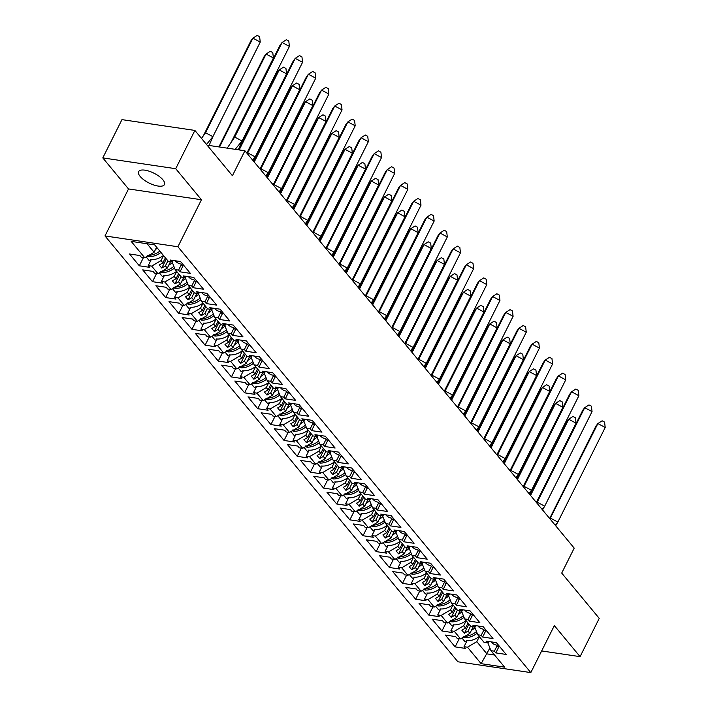 <?xml version="1.0" encoding="UTF-8"?>
<svg xmlns="http://www.w3.org/2000/svg" width="708" height="708" viewBox="0 0 708 708"><rect width="100%" height="100%" fill="white"/><g stroke="black" fill="none" stroke-linecap="round" stroke-linejoin="round"><path stroke-width="1.06" d="M162.902 179.797A14.434 5.487 -153.4 0 0 149.326 171.256A14.434 5.487 -153.4 0 0 138.618 171.646A14.434 5.487 -153.4 0 0 140.149 176.425A14.434 5.487 -153.4 0 0 153.724 184.965A14.434 5.487 -153.4 0 0 164.442 184.576A14.434 5.487 -153.4 0 0 162.902 179.797M102.793 157.902L128.52 188.939L201.444 199.744L175.717 168.699L102.793 157.902L121.962 119.625L194.886 130.431L232.419 175.717L244.915 150.769L207.099 145.167M175.717 168.699L194.886 130.431M541.655 650.953L580.073 656.643L599.242 618.376L561.71 573.082L574.206 548.125L244.915 150.769M104.988 235.941L457.89 661.794L530.814 672.6L177.912 246.747L104.988 235.941L128.52 188.939M466.174 620.766L463.66 625.792L465.51 628.031L468.032 623.005M483.989 629.775L481.219 635.297L477.794 634.793L474.891 627.456L475.794 625.651M453.014 604.889L450.5 609.907L452.359 612.155L454.872 607.128M470.829 613.898L468.068 619.42L464.634 618.916L461.731 611.57L462.634 609.774M439.854 589.012L437.34 594.03L439.199 596.269L441.712 591.251M457.669 598.021L454.908 603.543L451.474 603.03L448.571 595.693L449.474 593.897M426.703 573.135L424.18 578.153L426.039 580.392L428.552 575.374M444.509 582.144L441.748 587.667L438.323 587.153L435.411 579.817L436.314 578.02M413.543 557.258L411.029 562.276L412.879 564.515L415.392 559.497M431.349 566.267L428.588 571.79L425.163 571.276L422.26 563.94L423.154 562.143M400.383 541.372L397.869 546.399L399.728 548.638L402.241 543.611M418.198 550.39L415.428 555.904L412.003 555.399L409.1 548.063L410.003 546.266M387.223 525.495L384.709 530.522L386.568 532.761L389.081 527.734M405.038 534.513L402.277 540.027L398.843 539.523L395.94 532.186L396.843 530.389M374.063 509.618L371.55 514.645L373.408 516.884L375.921 511.857M391.878 518.637L389.117 524.15L385.692 523.646L382.78 516.309L383.683 514.504M360.912 493.741L358.39 498.768L360.248 501.007L362.761 495.981M378.718 502.751L375.957 508.273L372.532 507.769L369.62 500.432L370.523 498.627M347.752 477.865L345.239 482.883L347.088 485.122L349.61 480.104M365.567 486.874L362.797 492.396L359.372 491.892L356.469 484.546L357.363 482.75M334.592 461.988L332.079 467.006L333.937 469.245L336.45 464.227M352.407 470.997L349.646 476.519L346.212 476.006L343.309 468.669L344.212 466.873M321.432 446.111L318.919 451.129L320.777 453.368L323.291 448.35M339.247 455.12L336.486 460.642L333.052 460.129L330.149 452.793L331.052 450.996M308.281 430.234L305.759 435.252L307.617 437.491L310.131 432.473M326.087 439.243L323.326 444.757L319.901 444.252L316.989 436.916L317.892 435.119M295.121 414.348L292.608 419.375L294.457 421.614L296.971 416.587M312.927 423.366L310.166 428.88L306.741 428.375L303.838 421.039L304.732 419.242M281.961 398.471L279.448 403.498L281.297 405.737L283.82 400.71M299.776 407.489L297.006 413.003L293.581 412.499L290.678 405.162L291.581 403.356M268.801 382.594L266.288 387.621L268.146 389.86L270.66 384.833M286.616 391.604L283.855 397.126L280.421 396.622L277.518 389.285L278.421 387.48M255.641 366.717L253.128 371.744L254.986 373.983L257.5 368.957M273.456 375.727L270.695 381.249L267.27 380.745L264.358 373.408L265.261 371.603M242.49 350.841L239.968 355.859L241.826 358.098L244.34 353.08M260.296 359.85L257.535 365.372L254.11 364.859L251.198 357.522L252.101 355.726M229.33 334.964L226.817 339.982L228.666 342.221L231.189 337.203M247.145 343.973L244.375 349.495L240.95 348.982L238.047 341.645L238.941 339.849M216.17 319.087L213.657 324.105L215.515 326.344L218.029 321.326M233.985 328.096L231.215 333.618L227.79 333.105L224.887 325.769L225.79 323.972M203.01 303.21L200.497 308.228L202.355 310.467L204.869 305.449M220.825 312.219L218.064 317.733L214.63 317.228L211.727 309.892L212.63 308.095M189.859 287.324L187.337 292.351L189.195 294.59L191.709 289.563M207.665 296.342L204.904 301.856L201.479 301.351L198.567 294.015L199.47 292.218M176.699 271.447L174.186 276.474L176.035 278.713L178.549 273.686M204.904 301.856L206.338 303.59L216.692 305.121L206.904 293.316L196.55 291.784L197.983 293.51L194.558 293.006L188.319 285.474L185.416 278.138L186.31 276.332M163.539 255.57L161.026 260.597L162.875 262.836L165.398 257.809M181.354 264.58L178.584 270.102L175.159 269.598L172.256 262.261L173.159 260.456M201.479 301.351L207.718 308.883L211.143 309.387L209.71 307.661L220.064 309.192L229.852 320.998L219.498 319.467L218.064 317.733M214.63 317.228L220.878 324.76L224.303 325.273L222.87 323.538L233.224 325.069L243.012 336.875L232.649 335.344L231.215 333.618M227.79 333.105L234.029 340.636L237.463 341.15L236.029 339.415L246.384 340.946L256.163 352.761L245.809 351.221L244.375 349.495M240.95 348.982L247.189 356.513L250.623 357.027L249.189 355.292L259.544 356.832L269.323 368.638L258.969 367.098L257.535 365.372M254.11 364.859L260.349 372.399L263.774 372.904L262.341 371.169L272.695 372.709L282.483 384.515L272.129 382.975L270.695 381.249M267.27 380.745L273.509 388.276L276.934 388.781L275.5 387.055L285.855 388.586L295.643 400.392L285.289 398.861L283.855 397.126M280.421 396.622L286.669 404.153L290.094 404.657L288.66 402.932L299.015 404.463L308.794 416.269L298.44 414.738L297.006 413.003M293.581 412.499L299.82 420.03L303.254 420.534L301.82 418.809L312.175 420.34L321.954 432.146L311.6 430.614L310.166 428.88M306.741 428.375L312.98 435.907L316.405 436.411L314.971 434.685L325.326 436.216L335.114 448.022L324.76 446.491L323.326 444.757M319.901 444.252L326.14 451.784L329.565 452.297L328.131 450.562L338.486 452.093L348.274 463.899L337.92 462.368L336.486 460.642M333.052 460.129L339.3 467.661L342.725 468.174L341.291 466.439L351.646 467.97L361.434 479.785L351.079 478.245L349.646 476.519M346.212 476.006L352.451 483.537L355.885 484.051L354.451 482.316L364.806 483.856L374.585 495.662L364.231 494.122L362.797 492.396M359.372 491.892L365.611 499.423L369.045 499.928L367.611 498.193L377.966 499.733L387.745 511.539L377.391 510.008L375.957 508.273M372.532 507.769L378.771 515.3L382.196 515.805L380.762 514.079L391.117 515.61L400.905 527.416L390.55 525.885L389.117 524.15M385.692 523.646L391.931 531.177L395.356 531.681L393.922 529.956L404.277 531.487L414.065 543.293L403.71 541.762L402.277 540.027M398.843 539.523L405.091 547.054L408.516 547.558L407.082 545.833L417.437 547.364L427.225 559.17L416.862 557.639L415.428 555.904M412.003 555.399L418.242 562.931L421.676 563.435L420.242 561.71L430.597 563.241L440.376 575.046L430.022 573.515L428.588 571.79M425.163 571.276L431.402 578.808L434.827 579.321L433.393 577.586L443.757 579.117L453.536 590.923L443.181 589.392L441.748 587.667M438.323 587.153L444.562 594.685L447.987 595.198L446.553 593.463L456.908 595.003L466.696 606.809L456.341 605.269L454.908 603.543M451.474 603.03L457.722 610.562L461.147 611.075L459.713 609.34L470.068 610.88L479.856 622.686L469.501 621.146L468.068 619.42M464.634 618.916L470.882 626.447L474.307 626.952L472.873 625.217L483.228 626.757L493.007 638.563L482.652 637.032L481.219 635.297M477.794 634.793L484.033 642.324L487.467 642.829L486.033 641.103L496.388 642.634L506.167 654.44L495.812 652.909L494.379 651.174L490.954 650.67L504.618 667.157L481.139 663.679L467.475 647.192L476.82 641.669L486.936 653.882L494.547 655.006M470.563 626.058L468.041 631.085L469.9 633.324L460.554 638.846L457.129 638.333L455.695 636.607L445.341 635.067L455.12 646.882L465.475 648.413L464.041 646.678L467.475 647.192M460.554 638.846L454.315 631.315L463.66 625.792M457.403 610.181L454.89 615.208L456.74 617.447L447.394 622.969L443.969 622.456L442.535 620.73L432.181 619.19L441.96 630.996L452.324 632.536L450.881 630.801L454.315 631.315M447.394 622.969L441.155 615.429L450.5 609.907M444.243 594.304L441.73 599.322L443.58 601.561L434.234 607.083L430.809 606.579L429.375 604.853L419.021 603.313L428.809 615.119L439.164 616.659L437.73 614.925L441.155 615.429M434.234 607.083L427.995 599.552L437.34 594.03M431.084 578.427L428.57 583.445L430.429 585.684L421.083 591.207L417.649 590.702L416.216 588.967L405.861 587.436L415.649 599.242L426.004 600.773L424.57 599.048L427.995 599.552M421.083 591.207L414.835 583.675L424.18 578.153M417.924 562.55L415.41 567.568L417.269 569.807L407.923 575.33L404.498 574.825L403.064 573.091L392.71 571.56L402.489 583.365L412.844 584.896L411.41 583.171L414.835 583.675M407.923 575.33L401.684 567.798L411.029 562.276M404.772 546.665L402.25 551.691L404.109 553.93L394.763 559.453L391.338 558.948L389.904 557.214L379.55 555.683L389.329 567.489L399.684 569.02L398.25 567.294L401.684 567.798M394.763 559.453L388.524 551.921L397.869 546.399M391.613 530.788L389.099 535.814L390.949 538.053L381.603 543.576L378.178 543.071L376.745 541.337L366.39 539.806L376.178 551.612L386.533 553.143L385.099 551.417L388.524 551.921M381.603 543.576L375.364 536.045L384.709 530.522M378.453 514.911L375.939 519.938L377.798 522.177L368.452 527.699L365.018 527.186L363.585 525.46L353.23 523.929L363.018 535.735L373.373 537.266L371.939 535.531L375.364 536.045M368.452 527.699L362.204 520.168L371.55 514.645M365.293 499.034L362.779 504.061L364.638 506.3L355.292 511.822L351.858 511.309L350.425 509.583L340.07 508.043L349.858 519.858L360.213 521.389L358.779 519.654L362.204 520.168M355.292 511.822L349.053 504.291L358.39 498.768M352.133 483.157L349.619 488.175L351.478 490.423L342.132 495.945L338.707 495.432L337.274 493.706L326.919 492.166L336.698 503.972L347.053 505.512L345.619 503.777L349.053 504.291M342.132 495.945L335.893 488.405L345.239 482.883M338.982 467.28L336.468 472.298L338.318 474.537L328.972 480.059L325.547 479.555L324.114 477.82L313.759 476.289L323.538 488.095L333.893 489.635L332.459 487.9L335.893 488.405M328.972 480.059L322.733 472.528L332.079 467.006M325.822 451.403L323.308 456.421L325.158 458.66L315.812 464.183L312.387 463.678L310.954 461.943L300.599 460.412L310.387 472.218L320.742 473.749L319.308 472.024L322.733 472.528M315.812 464.183L309.573 456.651L318.919 451.129M312.662 435.526L310.148 440.544L312.007 442.783L302.661 448.306L299.227 447.801L297.794 446.067L287.439 444.536L297.227 456.341L307.582 457.872L306.148 456.147L309.573 456.651M302.661 448.306L296.413 440.774L305.759 435.252M299.502 419.64L296.988 424.667L298.847 426.906L289.501 432.429L286.076 431.924L284.643 430.19L274.279 428.659L284.067 440.464L294.422 441.996L292.988 440.27L296.413 440.774M289.501 432.429L283.262 424.897L292.608 419.375M286.351 403.764L283.828 408.79L285.687 411.029L276.341 416.552L272.916 416.038L271.483 414.313L261.128 412.782L270.907 424.588L281.262 426.119L279.828 424.393L283.262 424.897M276.341 416.552L270.102 409.02L279.448 403.498M273.191 387.887L270.677 392.913L272.527 395.153L263.181 400.675L259.756 400.162L258.323 398.436L247.968 396.905L257.747 408.711L268.111 410.242L266.677 408.507L270.102 409.02M263.181 400.675L256.942 393.144L266.288 387.621M260.031 372.01L257.517 377.037L259.376 379.276L250.03 384.798L246.596 384.285L245.163 382.559L234.808 381.019L244.596 392.825L254.951 394.365L253.517 392.63L256.942 393.144M250.03 384.798L243.782 377.267L253.128 371.744M246.871 356.133L244.357 361.151L246.216 363.39L236.87 368.912L233.436 368.408L232.003 366.682L221.648 365.142L231.436 376.948L241.791 378.488L240.357 376.753L243.782 377.267M236.87 368.912L230.622 361.381L239.968 355.859M233.711 340.256L231.197 345.274L233.056 347.513L223.71 353.035L220.285 352.531L218.852 350.796L208.497 349.265L218.276 361.071L228.631 362.611L227.197 360.876L230.622 361.381M223.71 353.035L217.471 345.504L226.817 339.982M220.56 324.379L218.037 329.397L219.896 331.636L210.55 337.158L207.125 336.654L205.692 334.919L195.337 333.388L205.116 345.194L215.471 346.725L214.037 345L217.471 345.504M210.55 337.158L204.311 329.627L213.657 324.105M207.4 308.502L204.886 313.52L206.736 315.759L197.39 321.282L193.965 320.777L192.532 319.043L182.177 317.511L191.965 329.317L202.32 330.848L200.886 329.123L204.311 329.627M197.39 321.282L191.151 313.75L200.497 308.228M194.24 292.616L191.726 297.643L193.585 299.882L184.239 305.405L180.806 304.9L179.372 303.166L169.017 301.635L178.805 313.44L189.16 314.971L187.726 313.246L191.151 313.75M184.239 305.405L177.991 297.873L187.337 292.351M181.08 276.74L178.566 281.766L180.425 284.005L171.079 289.528L167.654 289.014L166.221 287.289L155.857 285.758L165.645 297.564L176 299.095L174.566 297.369L177.991 297.873M171.079 289.528L164.84 281.996L174.186 276.474M167.929 260.863L165.406 265.889L167.265 268.128L157.919 273.651L154.494 273.138L153.061 271.412L142.706 269.872L152.486 281.687L162.84 283.218L161.406 281.483L164.84 281.996M157.919 273.651L151.68 266.12L161.026 260.597M147.052 243.738L154.105 252.252L144.759 257.774L141.334 257.261L139.901 255.535L129.546 253.995L139.326 265.801L149.689 267.341L148.255 265.606L151.68 266.12M144.759 257.774L131.184 241.384L154.663 244.862L168.247 261.252L171.672 261.756L170.239 260.022L180.593 261.562L190.372 273.368L180.018 271.837L178.584 270.102M175.159 269.598L181.398 277.129L184.832 277.633L183.399 275.908L193.753 277.439L203.532 289.245L193.178 287.714L191.744 285.979L188.319 285.474M469.9 633.324L473.174 626.784M465.51 628.031L461.846 630.2L464.368 633.253L468.041 631.085M456.74 617.447L460.014 610.907M452.359 612.155L448.686 614.323L451.217 617.376L454.89 615.208M443.58 601.561L446.854 595.03M439.199 596.269L435.526 598.446L438.057 601.499L441.73 599.322M430.429 585.684L433.703 579.153M426.039 580.392L422.366 582.56L424.897 585.613L428.57 583.445M417.269 569.807L420.543 563.276M412.879 564.515L409.206 566.683L411.737 569.736L415.41 567.568M404.109 553.93L407.383 547.39M399.728 548.638L396.055 550.806L398.586 553.86L402.25 551.691M390.949 538.053L394.223 531.513M386.568 532.761L382.895 534.929L385.426 537.983L389.099 535.814M377.798 522.177L381.063 515.636M373.408 516.884L369.735 519.053L372.266 522.106L375.939 519.938M364.638 506.3L367.912 499.76M360.248 501.007L356.575 503.176L359.106 506.229L362.779 504.061M351.478 490.423L354.752 483.883M347.088 485.122L343.424 487.299L345.946 490.352L349.619 488.175M338.318 474.537L341.592 468.006M333.937 469.245L330.264 471.413L332.795 474.475L336.468 472.298M325.158 458.66L328.432 452.129M320.777 453.368L317.104 455.536L319.635 458.589L323.308 456.421M312.007 442.783L315.281 436.243M307.617 437.491L303.944 439.659L306.476 442.712L310.148 440.544M298.847 426.906L302.121 420.366M294.457 421.614L290.784 423.782L293.316 426.836L296.988 424.667M285.687 411.029L288.961 404.489M281.297 405.737L277.633 407.905L280.164 410.959L283.828 408.79M272.527 395.153L275.801 388.612M268.146 389.86L264.473 392.028L267.005 395.082L270.677 392.913M259.376 379.276L262.641 372.735M254.986 373.983L251.313 376.152L253.845 379.205L257.517 377.037M246.216 363.39L249.49 356.859M241.826 358.098L238.154 360.275L240.685 363.328L244.357 361.151M233.056 347.513L236.33 340.982M228.666 342.221L224.994 344.389L227.525 347.442L231.197 345.274M219.896 331.636L223.17 325.105M215.515 326.344L211.842 328.512L214.374 331.565L218.037 329.397M206.736 315.759L210.011 309.219M202.355 310.467L198.683 312.635L201.214 315.688L204.886 313.52M193.585 299.882L196.851 293.342M189.195 294.59L185.523 296.758L188.054 299.811L191.726 297.643M180.425 284.005L183.699 277.465M176.035 278.713L172.363 280.881L174.894 283.935L178.566 281.766M167.265 268.128L170.54 261.588M162.875 262.836L159.212 265.004L161.743 268.058L165.406 265.889M154.105 252.252L156.618 247.225M201.444 199.744L177.912 246.747M580.073 656.643L554.346 625.598L530.814 672.6M489.892 647.988L481.139 663.679M479.334 636.642L476.82 641.669M490.954 650.67L488.042 643.333L488.945 641.528M143.45 257.579L139.326 265.801M151.238 259.632L148.255 265.606M183.08 265.73L180.018 271.837M172.38 260.34L171.672 261.756M156.61 273.456L152.486 281.687M169.77 289.333L165.645 297.564M182.921 305.21L178.805 313.44M196.081 321.087L191.965 329.317M209.241 336.964L205.116 345.194M222.401 352.841L218.276 361.071M235.56 368.726L231.436 376.948M248.712 384.603L244.596 392.825M261.871 400.48L257.747 408.711M275.031 416.357L270.907 424.588M288.191 432.234L284.067 440.464M301.343 448.111L297.227 456.341M314.502 463.988L310.387 472.218M327.662 479.865L323.538 488.095M340.822 495.75L336.698 503.972M353.982 511.627L349.858 519.858M367.133 527.504L363.018 535.735M380.293 543.381L376.178 551.612M393.453 559.258L389.329 567.489M406.613 575.135L402.489 583.365M419.764 591.012L415.649 599.242M432.924 606.889L428.809 615.119M446.084 622.775L441.96 630.996M459.244 638.651L455.12 646.882M194.505 280.465L191.744 285.979M164.398 275.509L161.406 281.483M196.231 281.607L193.178 287.714M185.54 276.217L184.832 277.633M497.14 645.661L494.379 651.174M467.032 640.705L464.041 646.678M498.866 646.802L495.812 652.909M488.175 641.413L487.467 642.829M453.872 624.828L450.881 630.801M485.715 630.925L482.652 637.032M475.015 625.536L474.307 626.952M440.721 608.951L437.73 614.925M472.555 615.048L469.501 621.146M461.855 609.659L461.147 611.075M427.561 593.074L424.57 599.048M459.395 599.172L456.341 605.269M448.695 593.782L447.987 595.198M414.401 577.197L411.41 583.171M446.235 583.295L443.181 589.392M435.535 577.905L434.827 579.321M401.241 561.32L398.25 567.294M433.075 567.418L430.022 573.515M422.384 562.028L421.676 563.435M388.09 545.443L385.099 551.417M419.924 551.541L416.862 557.639M409.224 546.151L408.516 547.558M374.93 529.566L371.939 535.531M406.764 535.655L403.71 541.762M396.064 530.274L395.356 531.681M361.77 513.681L358.779 519.654M393.604 519.778L390.55 525.885M382.904 514.389L382.196 515.805M348.61 497.804L345.619 503.777M380.444 503.901L377.391 510.008M369.753 498.512L369.045 499.928M335.45 481.927L332.459 487.9M367.293 488.024L364.231 494.122M356.593 482.635L355.885 484.051M322.299 466.05L319.308 472.024M354.133 472.147L351.079 478.245M343.433 466.758L342.725 468.174M309.139 450.173L306.148 456.147M340.973 456.271L337.92 462.368M330.273 450.881L329.565 452.297M295.979 434.296L292.988 440.27M327.813 440.394L324.76 446.491M317.113 435.004L316.405 436.411M282.819 418.419L279.828 424.393M314.653 424.508L311.6 430.614M303.962 419.127L303.254 420.534M269.668 402.542L266.677 408.507M301.502 408.631L298.44 414.738M290.802 403.241L290.094 404.657M256.508 386.656L253.517 392.63M288.342 392.754L285.289 398.861M277.642 387.365L276.934 388.781M243.348 370.78L240.357 376.753M275.182 376.877L272.129 382.975M264.482 371.488L263.774 372.904M230.189 354.903L227.197 360.876M262.022 361L258.969 367.098M251.322 355.611L250.623 357.027M217.029 339.026L214.037 345M248.862 345.123L245.809 351.221M238.171 339.734L237.463 341.15M203.877 323.149L200.886 329.123M235.711 329.247L232.649 335.344M225.011 323.857L224.303 325.273M190.718 307.272L187.726 313.246M222.551 313.37L219.498 319.467M211.851 307.98L211.143 309.387M177.558 291.395L174.566 297.369M209.391 297.484L206.338 303.59M198.691 292.103L197.983 293.51M166.309 258.916L161.743 268.058M179.469 274.801L174.894 283.935M192.629 290.678L188.054 299.811M205.789 306.555L201.214 315.688M218.949 322.432L214.374 331.565M232.1 338.309L227.525 347.442M245.26 354.186L240.685 363.328M258.42 370.063L253.845 379.205M271.58 385.94L267.005 395.082M284.74 401.825L280.164 410.959M297.891 417.702L293.316 426.836M311.051 433.579L306.476 442.712M324.211 449.456L319.635 458.589M337.371 465.333L332.795 474.475M350.522 481.21L345.946 490.352M363.682 497.087L359.106 506.229M376.842 512.973L372.266 522.106M390.002 528.849L385.426 537.983M403.162 544.726L398.586 553.86M416.313 560.603L411.737 569.736M429.473 576.48L424.897 585.613M442.633 592.357L438.057 601.499M455.793 608.234L451.217 617.376M468.944 624.111L464.368 633.253M289.413 46.409L288.784 41.029L286.342 39.719L282.085 42.489L289.413 46.409L242.048 140.998L234.729 137.069L282.085 42.489L280.129 45.038L232.764 139.618L234.729 137.069L227.197 148.14M238.286 149.786L242.048 140.998L235.18 149.326M175.283 260.774L175.504 261.031A16.47 11.532 -39.6 0 0 180.929 264.075L182.195 265.597A16.47 11.532 -39.6 0 0 184.107 265.801M260.243 42.091L252.915 38.161L257.172 35.4L259.615 36.71L260.243 42.091L212.878 136.679L205.559 132.75L252.915 38.161L250.959 40.719L203.594 135.299L205.559 132.75L201.488 138.396M206.497 144.441L212.86 136.706L209.117 145.467M157.38 248.145A16.47 11.532 140.4 0 1 155.539 249.393M163.451 255.473A16.47 11.532 140.4 0 1 150.592 259.579L151.016 260.093M160.964 252.464A16.47 11.532 -39.6 0 1 149.087 256.65C147.45 256.128 147.087 255.685 147.99 255.322M148.901 255.322A16.47 11.532 -39.6 0 0 159.866 251.145M150.609 260.898A16.47 11.532 140.4 0 1 149.061 260.429L146.167 256.942M253.057 160.601L255.199 156.884L247.88 152.946L247.331 153.68L295.245 58.366L293.289 60.915L247.021 153.309M295.245 58.366L299.502 55.596L301.944 56.905L302.573 62.295L295.245 58.366M252.65 160.097L255.207 156.875L302.573 62.295M188.443 276.651L188.655 276.908A16.47 11.532 -39.6 0 0 194.089 279.952L195.355 281.483A16.47 11.532 -39.6 0 0 197.267 281.678M266.217 176.478L268.359 172.77L261.04 168.823L260.491 169.566L308.405 74.243L306.449 76.791L260.181 169.185M308.405 74.243L312.662 71.481L315.104 72.782L315.733 78.172L308.405 74.243M265.801 175.973L268.367 172.752L315.733 78.172M201.603 292.528L201.815 292.793A16.47 11.532 -39.6 0 0 207.249 295.829L208.506 297.36A16.47 11.532 -39.6 0 0 210.426 297.564M279.377 192.355L281.51 188.647L274.2 184.708L273.651 185.443L321.565 90.12L319.609 92.668L273.341 185.071M321.565 90.12L325.822 87.358L328.255 88.668L328.884 94.049L321.565 90.12M278.961 191.859L281.527 188.629L328.884 94.049M214.763 308.405L214.975 308.67A16.47 11.532 -39.6 0 0 220.4 311.706L221.666 313.237A16.47 11.532 -39.6 0 0 223.586 313.44M286.802 201.311L334.725 105.996L332.76 108.554L286.492 200.948M334.725 105.996L338.973 103.235L341.415 104.545L342.044 109.926L334.725 105.996M292.537 208.232L294.67 204.523L287.359 200.585L286.802 201.32M292.121 207.736L294.678 204.506L342.044 109.926M227.914 324.291L228.135 324.547A16.47 11.532 -39.6 0 0 233.56 327.583L234.826 329.114A16.47 11.532 -39.6 0 0 236.738 329.317M355.204 125.803L354.575 120.422L352.133 119.112L347.876 121.873L355.204 125.803L307.838 220.383L300.511 216.462L299.962 217.197L347.876 121.873L345.92 124.431L299.652 216.825M305.281 223.613L307.838 220.383L305.697 224.109M241.074 340.167L241.295 340.424A16.47 11.532 -39.6 0 0 246.72 343.469L247.986 344.991A16.47 11.532 -39.6 0 0 249.897 345.194M273.403 57.968L266.075 54.047L270.332 51.277L272.775 52.587L273.403 57.968L231.737 141.166M218.896 146.91L264.119 56.596L266.075 54.047L219.524 147.007M172.354 262.509A16.47 11.532 140.4 0 1 168.69 265.27M176.611 271.35A16.47 11.532 140.4 0 1 163.752 275.456L164.176 275.97M174.54 268.031A16.47 11.532 -39.6 0 1 162.247 272.527C160.61 272.005 160.247 271.562 161.15 271.199M162.052 271.199A16.47 11.532 -39.6 0 0 173.876 266.358M163.769 276.775A16.47 11.532 140.4 0 1 162.221 276.306L159.327 272.819M286.563 73.844L279.235 69.924L283.492 67.154L285.935 68.464L286.563 73.844L246.862 153.123M238.543 149.822L277.279 72.473L279.235 69.924L239.18 149.919M185.514 278.386A16.47 11.532 140.4 0 1 181.85 281.156M189.771 287.227A16.47 11.532 140.4 0 1 176.912 291.333L177.327 291.846M187.7 283.908A16.47 11.532 -39.6 0 1 175.398 288.404C173.77 287.882 173.398 287.439 174.31 287.085M175.212 287.085A16.47 11.532 -39.6 0 0 187.036 282.235M176.92 292.661A16.47 11.532 140.4 0 1 175.38 292.192L172.487 288.696M299.714 89.73L292.395 85.801L296.652 83.031L299.086 84.34L299.714 89.73L260.022 169M253.809 161.495L290.439 88.35L292.395 85.801L254.234 162.008M198.674 294.262A16.47 11.532 140.4 0 1 195.01 297.033M202.931 303.104A16.47 11.532 140.4 0 1 190.063 307.219L190.487 307.723M200.851 299.785A16.47 11.532 -39.6 0 1 188.558 304.281C186.93 303.759 186.558 303.316 187.461 302.962M188.372 302.962A16.47 11.532 -39.6 0 0 200.196 298.112M190.08 308.538A16.47 11.532 140.4 0 1 188.54 308.069L185.646 304.573M312.874 105.607L305.555 101.678L309.803 98.916L312.246 100.217L312.874 105.607L273.182 184.876M266.96 177.381L303.59 104.226L305.555 101.678L267.385 177.885M211.825 310.139A16.47 11.532 140.4 0 1 208.17 312.909M216.09 318.981A16.47 11.532 140.4 0 1 203.223 323.096L203.647 323.6M214.011 315.662A16.47 11.532 -39.6 0 1 201.718 320.158C200.081 319.635 199.718 319.193 200.621 318.839M201.532 318.839A16.47 11.532 -39.6 0 0 213.347 313.989M203.24 324.414A16.47 11.532 140.4 0 1 201.692 323.945L198.798 320.45M326.034 121.484L318.706 117.555L322.963 114.793L325.406 116.103L326.034 121.484L286.333 200.753M280.12 193.257L316.75 120.103L318.706 117.555L280.545 193.762M224.985 326.025A16.47 11.532 140.4 0 1 221.33 328.786M229.242 334.857A16.47 11.532 140.4 0 1 216.382 338.973L216.807 339.477M227.171 331.539A16.47 11.532 -39.6 0 1 214.878 336.034C213.241 335.512 212.878 335.07 213.781 334.716M214.692 334.716A16.47 11.532 -39.6 0 0 226.507 329.866M216.4 340.291A16.47 11.532 140.4 0 1 214.851 339.822L211.958 336.327M368.364 141.68L367.735 136.299L365.293 134.989L361.036 137.759L368.364 141.68L320.998 236.268L313.671 232.339L313.122 233.074L361.036 137.759L359.08 140.308L312.812 232.702M318.441 239.49L320.998 236.268L318.848 239.985M254.234 356.044L254.446 356.301A16.47 11.532 -39.6 0 0 259.88 359.345L261.146 360.868A16.47 11.532 -39.6 0 0 263.057 361.071M339.194 137.361L331.866 133.431L336.123 130.67L338.566 131.98L339.194 137.361L299.493 216.63M293.28 209.134L329.91 135.989L331.866 133.431L293.705 209.648M238.145 341.902A16.47 11.532 140.4 0 1 234.481 344.663M242.401 350.734A16.47 11.532 140.4 0 1 229.542 354.85L229.958 355.354M240.331 347.416A16.47 11.532 -39.6 0 1 228.038 351.92C226.401 351.389 226.038 350.956 226.941 350.593M227.843 350.593A16.47 11.532 -39.6 0 0 239.667 345.743M229.56 356.168A16.47 11.532 140.4 0 1 228.011 355.699L225.117 352.203M326.273 248.942L374.196 153.636L372.24 156.185L325.972 248.579M374.196 153.636L378.453 150.866L380.895 152.176L381.524 157.557L374.196 153.636M381.524 157.557L334.158 252.145L326.831 248.216L326.282 248.951M331.592 255.367L334.158 252.145L332.008 255.871M267.394 371.921L267.606 372.178A16.47 11.532 -39.6 0 0 273.031 375.222L274.297 376.745A16.47 11.532 -39.6 0 0 276.217 376.948M352.354 153.238L345.026 149.308L349.283 146.547L351.726 147.857L352.354 153.238L312.653 232.507M306.44 225.011L343.07 151.866L345.026 149.308L306.865 225.525M251.305 357.779A16.47 11.532 140.4 0 1 247.641 360.54M255.561 366.62A16.47 11.532 140.4 0 1 242.702 370.726L243.118 371.24M253.491 363.293A16.47 11.532 -39.6 0 1 241.189 367.797C239.561 367.275 239.189 366.832 240.092 366.47M241.003 366.47A16.47 11.532 -39.6 0 0 252.827 361.62M242.711 372.045A16.47 11.532 140.4 0 1 241.171 371.576L238.277 368.089M345.168 271.748L347.301 268.031L339.99 264.093L339.433 264.827L387.356 169.513L385.4 172.062L339.132 264.456M387.356 169.513L391.604 166.743L394.046 168.053L394.675 173.433L387.356 169.513M344.752 271.244L347.309 268.022L394.675 173.433M280.554 387.798L280.766 388.055A16.47 11.532 -39.6 0 0 286.191 391.099L287.457 392.621A16.47 11.532 -39.6 0 0 289.368 392.825M365.505 169.115L358.186 165.194L362.434 162.424L364.877 163.734L365.505 169.115L325.813 248.384M319.6 240.888L356.23 167.743L358.186 165.194L320.016 241.401M264.456 373.656A16.47 11.532 140.4 0 1 260.801 376.417M268.721 382.497A16.47 11.532 140.4 0 1 255.854 386.603L256.278 387.117M266.642 379.169A16.47 11.532 -39.6 0 1 254.349 383.674C252.712 383.152 252.349 382.709 253.252 382.347M254.163 382.347A16.47 11.532 -39.6 0 0 265.987 377.497M255.871 387.922A16.47 11.532 140.4 0 1 254.331 387.453L251.429 383.966M358.328 287.625L360.461 283.908L353.15 279.97L352.593 280.704L400.507 185.39L398.551 187.939L352.283 280.333M400.507 185.39L404.764 182.62L407.206 183.93L407.835 189.319L400.507 185.39M357.912 287.121L360.469 283.899L407.835 189.319M293.705 403.675L293.926 403.941A16.47 11.532 -39.6 0 0 299.351 406.976L300.617 408.507A16.47 11.532 -39.6 0 0 302.528 408.702M378.665 184.992L371.337 181.071L375.594 178.301L378.037 179.611L378.665 184.992L338.973 264.27M332.751 256.765L369.381 183.62L371.337 181.071L333.176 257.278M277.616 389.533A16.47 11.532 140.4 0 1 273.961 392.303M281.881 398.374A16.47 11.532 140.4 0 1 269.013 402.48L269.438 402.994M279.802 395.055A16.47 11.532 -39.6 0 1 267.509 399.551C265.872 399.029 265.509 398.586 266.412 398.223M267.323 398.232A16.47 11.532 -39.6 0 0 279.138 393.382M269.031 403.808A16.47 11.532 140.4 0 1 267.482 403.339L264.588 399.843M365.744 296.581L413.667 201.267L411.711 203.816L365.443 296.209M413.667 201.267L417.924 198.506L420.366 199.806L420.995 205.196L413.667 201.267M420.995 205.196L373.629 299.776L366.301 295.847L365.753 296.59M371.072 302.997L373.629 299.776L371.488 303.502M306.865 419.552L307.077 419.817A16.47 11.532 -39.6 0 0 312.511 422.853L313.777 424.384A16.47 11.532 -39.6 0 0 315.688 424.588M391.825 200.868L384.497 196.948L388.754 194.178L391.197 195.488L391.825 200.868L352.124 280.147M345.911 272.642L382.541 199.497L384.497 196.948L346.336 273.155M290.776 405.41A16.47 11.532 140.4 0 1 287.112 408.18M295.032 414.251A16.47 11.532 140.4 0 1 282.173 418.357L282.598 418.87M292.962 410.932A16.47 11.532 -39.6 0 1 280.669 415.428C279.032 414.906 278.669 414.463 279.571 414.109M280.483 414.109A16.47 11.532 -39.6 0 0 292.298 409.259M282.191 419.685A16.47 11.532 140.4 0 1 280.642 419.216L277.748 415.72M434.154 221.073L433.526 215.692L431.084 214.382L426.827 217.144L434.154 221.073L386.789 315.653L379.461 311.732L378.913 312.467L426.827 217.144L424.871 219.692L378.603 312.095M384.223 318.883L386.789 315.653L384.639 319.379M320.025 435.429L320.237 435.694A16.47 11.532 -39.6 0 0 325.671 438.73L326.937 440.261A16.47 11.532 -39.6 0 0 328.848 440.464M404.985 216.754L397.657 212.825L401.914 210.055L404.356 211.365L404.985 216.754L365.284 296.024M359.071 288.519L395.701 215.374L397.657 212.825L359.496 289.032M303.936 421.287A16.47 11.532 140.4 0 1 300.272 424.057M308.192 430.128A16.47 11.532 140.4 0 1 295.333 434.243L295.749 434.747M306.121 426.809A16.47 11.532 -39.6 0 1 293.82 431.305C292.192 430.783 291.82 430.34 292.731 429.986M293.634 429.986A16.47 11.532 -39.6 0 0 305.458 425.136M295.342 435.562A16.47 11.532 140.4 0 1 293.802 435.093L290.908 431.597M447.306 236.95L446.677 231.569L444.243 230.259L439.987 233.02L447.306 236.95L399.949 331.53L392.621 327.609L392.073 328.344L439.987 233.02L438.031 235.578L391.763 327.972M397.383 334.76L399.949 331.53L397.799 335.256M333.185 451.315L333.397 451.571A16.47 11.532 -39.6 0 0 338.822 454.607L340.088 456.138A16.47 11.532 -39.6 0 0 342.008 456.341M418.136 232.631L410.817 228.702L415.074 225.941L417.508 227.241L418.136 232.631L378.444 311.901M372.231 304.405L408.861 231.251L410.817 228.702L372.656 304.909M317.096 437.163A16.47 11.532 140.4 0 1 313.432 439.934M321.352 446.005A16.47 11.532 140.4 0 1 308.493 450.12L308.909 450.624M319.281 442.686A16.47 11.532 -39.6 0 1 306.98 447.182C305.352 446.659 304.98 446.217 305.883 445.863M306.794 445.863A16.47 11.532 -39.6 0 0 318.618 441.013M308.502 451.439A16.47 11.532 140.4 0 1 306.962 450.969L304.068 447.474M460.465 252.827L459.837 247.446L457.395 246.136L453.147 248.897L460.465 252.827L413.1 347.416L405.781 343.486L405.224 344.221L453.147 248.897L451.182 251.455L404.914 343.849M410.543 350.637L413.1 347.416L410.959 351.133M346.336 467.191L346.557 467.448A16.47 11.532 -39.6 0 0 351.982 470.493L353.248 472.015A16.47 11.532 -39.6 0 0 355.159 472.218M431.296 248.508L423.977 244.579L428.225 241.817L430.668 243.127L431.296 248.508L391.604 327.777M385.391 320.281L422.012 247.127L423.977 244.579L385.807 320.786M330.247 453.049A16.47 11.532 140.4 0 1 326.592 455.81M334.512 461.881A16.47 11.532 140.4 0 1 321.644 465.997L322.069 466.501M332.433 458.563A16.47 11.532 -39.6 0 1 320.14 463.059C318.503 462.536 318.14 462.094 319.043 461.74M319.954 461.74A16.47 11.532 -39.6 0 0 331.769 456.89M321.662 467.315A16.47 11.532 140.4 0 1 320.113 466.846L317.219 463.351M424.119 367.01L426.251 363.301L418.932 359.363L418.384 360.098L466.298 264.783L464.342 267.332L418.074 359.726M466.298 264.783L470.555 262.013L472.997 263.323L473.625 268.704L466.298 264.783M423.703 366.514L426.26 363.293L473.625 268.704M359.496 483.068L359.717 483.325A16.47 11.532 -39.6 0 0 365.142 486.369L366.408 487.892A16.47 11.532 -39.6 0 0 368.319 488.095M444.456 264.385L437.128 260.456L441.385 257.694L443.827 259.004L444.456 264.385L404.764 343.654M398.542 336.158L435.172 263.013L437.128 260.456L398.967 336.672M343.407 468.926A16.47 11.532 140.4 0 1 339.751 471.687M347.663 477.767A16.47 11.532 140.4 0 1 334.804 481.874L335.229 482.378M345.593 474.44A16.47 11.532 -39.6 0 1 333.3 478.944C331.663 478.413 331.3 477.98 332.202 477.617M333.114 477.617A16.47 11.532 -39.6 0 0 344.929 472.767M334.822 483.192A16.47 11.532 140.4 0 1 333.273 482.723L330.379 479.228M431.535 375.966L479.458 280.66L477.502 283.209L431.234 375.603M479.458 280.66L483.714 277.89L486.157 279.2L486.785 284.581L479.458 280.66M437.27 382.895L439.411 379.178L432.092 375.24L431.544 375.975M436.863 382.391L439.42 379.169L486.785 284.581M372.656 498.945L372.868 499.202A16.47 11.532 -39.6 0 0 378.302 502.246L379.568 503.769A16.47 11.532 -39.6 0 0 381.479 503.972M457.616 280.262L450.288 276.332L454.545 273.571L456.987 274.881L457.616 280.262L417.915 359.531M411.702 352.035L448.332 278.89L450.288 276.332L412.127 352.549M356.566 484.803A16.47 11.532 140.4 0 1 352.903 487.564M360.823 493.644A16.47 11.532 140.4 0 1 347.964 497.751L348.389 498.264M358.752 490.317A16.47 11.532 -39.6 0 1 346.46 494.821C344.823 494.299 344.46 493.857 345.362 493.494M346.265 493.494A16.47 11.532 -39.6 0 0 358.089 488.644M347.982 499.069A16.47 11.532 140.4 0 1 346.433 498.6L343.539 495.113M450.43 398.772L452.571 395.055L445.252 391.117L444.704 391.851L492.618 296.537L490.662 299.086L444.394 391.48M492.618 296.537L496.874 293.767L499.317 295.077L499.945 300.457L492.618 296.537M450.014 398.268L452.58 395.046L499.945 300.457M385.816 514.822L386.028 515.079A16.47 11.532 -39.6 0 0 391.453 518.123L392.719 519.654A16.47 11.532 -39.6 0 0 394.639 519.849M470.776 296.139L463.448 292.218L467.705 289.448L470.147 290.758L470.776 296.139L431.075 375.408M424.862 367.912L461.492 294.767L463.448 292.218L425.287 368.425M369.726 500.68A16.47 11.532 140.4 0 1 366.063 503.441M373.983 509.521A16.47 11.532 140.4 0 1 361.124 513.627L361.54 514.141M371.912 506.202A16.47 11.532 -39.6 0 1 359.611 510.698C357.983 510.176 357.611 509.733 358.514 509.371M359.425 509.371A16.47 11.532 -39.6 0 0 371.249 504.521M361.133 514.946A16.47 11.532 140.4 0 1 359.593 514.477L356.699 510.99M513.096 316.343L512.468 310.954L510.034 309.644L505.778 312.414L513.096 316.343L465.731 410.923L458.412 406.994L457.855 407.728L505.778 312.414L503.822 314.963L457.554 407.357M463.174 414.145L465.731 410.923L463.59 414.649M398.976 530.699L399.188 530.965A16.47 11.532 -39.6 0 0 404.613 534L405.879 535.531A16.47 11.532 -39.6 0 0 407.79 535.726M483.927 312.016L476.608 308.095L480.865 305.325L483.299 306.635L483.927 312.016L444.235 391.294M438.022 383.789L474.652 310.644L476.608 308.095L438.438 384.302M382.878 516.557A16.47 11.532 140.4 0 1 379.223 519.327M387.143 525.398A16.47 11.532 140.4 0 1 374.275 529.504L374.7 530.018M385.064 522.079A16.47 11.532 -39.6 0 1 372.771 526.575C371.134 526.053 370.771 525.61 371.673 525.248M372.585 525.256A16.47 11.532 -39.6 0 0 384.409 520.407M374.293 530.832A16.47 11.532 140.4 0 1 372.753 530.363L369.85 526.867M526.256 332.22L525.628 326.831L523.185 325.53L518.929 328.291L526.256 332.22L478.891 426.8L471.572 422.88L471.015 423.614L518.929 328.291L516.973 330.84L470.705 423.234M476.334 430.022L478.891 426.8L476.75 430.526M412.127 546.576L412.348 546.841A16.47 11.532 -39.6 0 0 417.773 549.877L419.039 551.408A16.47 11.532 -39.6 0 0 420.95 551.612M497.087 327.892L489.759 323.972L494.016 321.202L496.458 322.512L497.087 327.892L457.395 407.171M451.173 399.666L487.803 326.521L489.759 323.972L451.598 400.179M396.038 532.434A16.47 11.532 140.4 0 1 392.382 535.204M400.303 541.275A16.47 11.532 140.4 0 1 387.435 545.381L387.86 545.895M398.223 537.956A16.47 11.532 -39.6 0 1 385.931 542.452C384.294 541.93 383.931 541.487 384.833 541.133M385.745 541.133A16.47 11.532 -39.6 0 0 397.56 536.283M387.453 546.709A16.47 11.532 140.4 0 1 385.904 546.24L383.01 542.744M489.909 446.403L492.042 442.695L484.723 438.756L484.175 439.491L532.089 344.168L530.133 346.716L483.865 439.119M532.089 344.168L536.345 341.406L538.788 342.716L539.416 348.097L532.089 344.168M489.494 445.907L492.051 442.677L539.416 348.097M425.287 562.453L425.499 562.718A16.47 11.532 -39.6 0 0 430.933 565.754L432.199 567.285A16.47 11.532 -39.6 0 0 434.11 567.489M510.247 343.778L502.919 339.849L507.176 337.079L509.618 338.389L510.247 343.778L470.546 423.048M464.333 415.543L500.963 342.398L502.919 339.849L464.758 416.056M409.197 548.311A16.47 11.532 140.4 0 1 405.534 551.081M413.454 557.152A16.47 11.532 140.4 0 1 400.595 561.267L401.02 561.771M411.383 553.833A16.47 11.532 -39.6 0 1 399.091 558.329C397.454 557.807 397.091 557.364 397.993 557.01M398.905 557.01A16.47 11.532 -39.6 0 0 410.72 552.16M400.613 562.586A16.47 11.532 140.4 0 1 399.064 562.117L396.17 558.621M503.061 462.28L505.202 458.572L497.883 454.633L497.335 455.368L545.249 360.045L543.293 362.602L497.025 454.996M545.249 360.045L549.505 357.283L551.948 358.593L552.576 363.974L545.249 360.045M502.645 461.784L505.211 458.554L552.576 363.974M438.447 578.339L438.659 578.595A16.47 11.532 -39.6 0 0 444.093 581.64L445.359 583.162A16.47 11.532 -39.6 0 0 447.27 583.365M523.407 359.655L516.079 355.726L520.336 352.965L522.778 354.266L523.407 359.655L483.706 438.925M477.493 431.429L514.123 358.275L516.079 355.726L477.918 431.933M422.357 564.196A16.47 11.532 140.4 0 1 418.694 566.958M426.614 573.029A16.47 11.532 140.4 0 1 413.755 577.144L414.171 577.648M424.543 569.71A16.47 11.532 -39.6 0 1 412.242 574.206C410.613 573.684 410.251 573.241 411.153 572.887M412.056 572.887A16.47 11.532 -39.6 0 0 423.88 568.037M413.764 578.463A16.47 11.532 140.4 0 1 412.224 577.994L409.33 574.498M510.486 471.236L558.408 375.921L556.453 378.479L510.185 470.873M558.408 375.921L562.665 373.16L565.108 374.47L565.727 379.851L558.408 375.921M565.727 379.851L518.371 474.44L511.043 470.51L510.495 471.245M515.805 477.661L518.371 474.44L516.221 478.157M451.607 594.216L451.819 594.472A16.47 11.532 -39.6 0 0 457.244 597.517L458.51 599.039A16.47 11.532 -39.6 0 0 460.43 599.242M536.558 375.532L529.239 371.603L533.496 368.841L535.938 370.151L536.558 375.532L496.866 454.801M490.653 447.306L527.283 374.151L529.239 371.603L491.078 447.81M435.517 580.073A16.47 11.532 140.4 0 1 431.853 582.834M439.774 588.906A16.47 11.532 140.4 0 1 426.915 593.021L427.331 593.525M437.703 585.587A16.47 11.532 -39.6 0 1 425.402 590.091C423.773 589.56 423.402 589.118 424.304 588.764M425.216 588.764A16.47 11.532 -39.6 0 0 437.04 583.914M426.924 594.339A16.47 11.532 140.4 0 1 425.384 593.87L422.49 590.375M529.38 494.042L531.513 490.325L524.203 486.387L523.646 487.122L571.568 391.807L569.604 394.356L523.336 486.75M571.568 391.807L575.816 389.037L578.259 390.347L578.887 395.728L571.568 391.807M528.965 493.538L531.522 490.317L578.887 395.728M464.758 610.092L464.979 610.349A16.47 11.532 -39.6 0 0 470.404 613.394L471.67 614.916A16.47 11.532 -39.6 0 0 473.581 615.119M549.718 391.409L542.399 387.48L546.647 384.718L549.089 386.028L549.718 391.409L510.025 470.678M503.813 463.182L540.434 390.037L542.399 387.48L504.229 463.696M448.668 595.95A16.47 11.532 140.4 0 1 445.013 598.711M452.934 604.791A16.47 11.532 140.4 0 1 440.066 608.898L440.491 609.402M450.854 601.464A16.47 11.532 -39.6 0 1 438.562 605.968C436.924 605.437 436.562 605.004 437.464 604.641M438.376 604.641A16.47 11.532 -39.6 0 0 450.191 599.791M440.084 610.216A16.47 11.532 140.4 0 1 438.535 609.747L435.641 606.26M592.047 411.605L591.419 406.224L588.976 404.914L584.72 407.684L592.047 411.605L544.682 506.193L537.363 502.264L536.806 502.999L584.72 407.684L582.764 410.233L536.496 502.627M542.124 509.415L544.682 506.193L542.54 509.919M477.918 625.969L478.139 626.226A16.47 11.532 -39.6 0 0 483.564 629.27L484.83 630.793A16.47 11.532 -39.6 0 0 486.741 630.996M562.878 407.286L555.55 403.356L559.807 400.595L562.249 401.905L562.878 407.286L523.185 486.555M516.964 479.059L553.594 405.914L555.55 403.356L517.389 479.573M461.828 611.827A16.47 11.532 140.4 0 1 458.173 614.588M466.085 620.668A16.47 11.532 140.4 0 1 453.226 624.775L453.651 625.288M464.014 617.341A16.47 11.532 -39.6 0 1 451.722 621.845C450.084 621.323 449.722 620.881 450.624 620.518M451.536 620.518A16.47 11.532 -39.6 0 0 463.351 615.668M453.244 626.093A16.47 11.532 140.4 0 1 451.695 625.624L448.801 622.137M549.957 518.875L597.879 423.561L595.924 426.11L549.656 518.504M597.879 423.561L602.136 420.791L604.579 422.101L605.207 427.482L597.879 423.561M605.207 427.482L557.842 522.07L550.514 518.141L549.966 518.875M555.284 525.292L557.842 522.07L555.692 525.796M491.078 641.846L491.29 642.103A16.47 11.532 -39.6 0 0 496.724 645.147L497.99 646.678A16.47 11.532 -39.6 0 0 499.901 646.873M576.038 423.163L568.71 419.242L572.967 416.472L575.409 417.782L576.038 423.163L536.337 502.441M530.124 494.936L566.754 421.791L568.71 419.242L530.549 495.45M474.988 627.704A16.47 11.532 140.4 0 1 471.324 630.465M479.245 636.545A16.47 11.532 140.4 0 1 466.386 640.651L466.811 641.165M477.174 633.226A16.47 11.532 -39.6 0 1 464.882 637.722C463.244 637.2 462.882 636.758 463.784 636.395M464.687 636.395A16.47 11.532 -39.6 0 0 476.511 631.554M466.404 641.97A16.47 11.532 140.4 0 1 464.855 641.501L461.961 638.014M149.087 256.65L149.724 255.278M162.247 272.527L162.884 271.155M175.398 288.404L176.044 287.032M188.558 304.281L189.204 302.909M201.718 320.158L202.355 318.786M214.878 336.034L215.515 334.663M228.038 351.92L228.675 350.54M241.189 367.797L241.835 366.425M254.349 383.674L254.986 382.302M267.509 399.551L268.146 398.179M280.669 415.428L281.306 414.056M293.82 431.305L294.466 429.933M306.98 447.182L307.626 445.81M320.14 463.059L320.777 461.687M333.3 478.944L333.937 477.573M346.46 494.821L347.097 493.449M359.611 510.698L360.257 509.326M372.771 526.575L373.408 525.203M385.931 542.452L386.568 541.08M399.091 558.329L399.728 556.957M412.242 574.206L412.888 572.834M425.402 590.091L426.048 588.711M438.562 605.968L439.199 604.597M451.722 621.845L452.359 620.474M464.882 637.722L465.519 636.35"/></g></svg>
